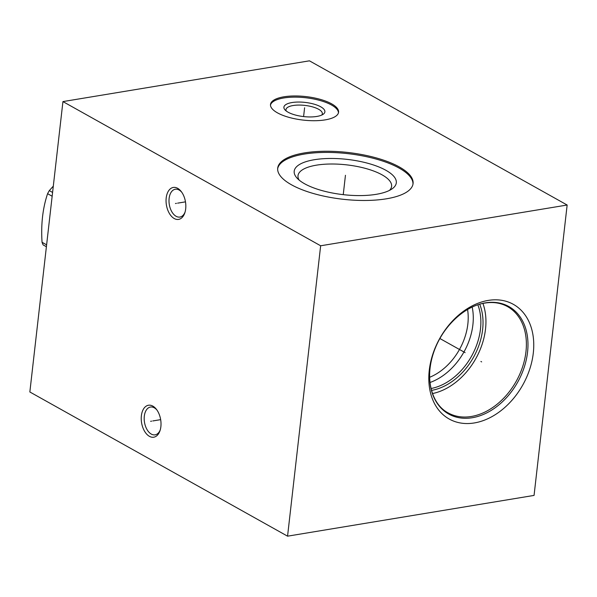 <?xml version="1.0" encoding="UTF-8"?>
<svg xmlns="http://www.w3.org/2000/svg" width="597" height="597" viewBox="0 0 597 597"><rect width="100%" height="100%" fill="white"/><g stroke="black" fill="none" stroke-linecap="round" stroke-linejoin="round"><path stroke-width="0.9" d="M309.44 60.827L567.15 205.025L320.649 245.777L62.939 101.587L309.44 60.827M283.918 96.804A34.26 11.828 -173.5 0 1 320.268 99.363A34.26 11.828 -173.5 0 1 338.574 112.214A34.26 11.828 -173.5 0 1 325.156 119.878A34.26 11.828 -173.5 0 1 288.806 117.318A34.26 11.828 -173.5 0 1 270.501 104.46A34.26 11.828 -173.5 0 1 283.918 96.804M304.388 152.922A68.125 23.522 -173.5 0 1 376.67 158.018A68.125 23.522 -173.5 0 1 413.072 183.577A68.125 23.522 -173.5 0 1 386.386 198.808A68.125 23.522 -173.5 0 1 314.104 193.712A68.125 23.522 -173.5 0 1 277.702 168.153A68.125 23.522 -173.5 0 1 304.388 152.922M567.15 205.025L534.061 495.413L287.56 536.173L29.85 391.975L62.939 101.587M320.649 245.777L287.56 536.173M177.66 188.324A16.194 9.664 80.6 0 1 181.272 191.577A16.194 9.664 80.6 0 1 184.801 212.928A16.194 9.664 80.6 0 1 174.22 218.524A16.194 9.664 80.6 0 1 166.197 197.973A16.194 9.664 80.6 0 1 177.66 188.324M152.847 406.124A16.194 9.664 80.6 0 1 156.459 409.378A16.194 9.664 80.6 0 1 159.989 430.721A16.194 9.664 80.6 0 1 149.407 436.325A16.194 9.664 80.6 0 1 141.377 415.766A16.194 9.664 80.6 0 1 152.847 406.124M488.256 300.41A65.715 47.588 -60.8 0 1 533.293 353.081A65.715 47.588 -60.8 0 1 474.294 422.952A65.715 47.588 -60.8 0 1 429.265 370.282A65.715 47.588 -60.8 0 1 488.256 300.41M286.262 111.027A18.298 6.321 6.5 0 1 285.978 109.609A18.298 6.321 6.5 0 1 293.149 105.52A18.298 6.321 -173.5 0 1 312.559 106.885A18.298 6.321 -173.5 0 1 322.335 113.751A18.298 6.321 -173.5 0 1 321.746 115.064M291.985 102.55A20.634 7.127 6.5 0 0 285.045 109.93A20.634 7.127 6.5 0 0 316.82 116.445A20.634 7.127 -173.5 0 0 323.171 114.273A20.634 7.127 -173.5 0 0 317.119 105.154A20.634 7.127 -173.5 0 0 291.985 102.55M338.469 112.796A34.26 11.828 -173.5 0 0 319.388 100.318A34.26 11.828 -173.5 0 0 283.791 97.968A34.26 11.828 6.5 0 0 270.478 105.05M467.57 309.522A52.439 37.969 -60.8 0 1 429.653 377.289M472.19 307.097A56.058 40.596 -60.8 0 1 430.004 382.49M477.869 304.828A56.058 40.596 -60.8 0 1 431.041 388.52M479.727 304.254A57.222 41.439 -60.8 0 1 431.519 390.401M482.928 303.448A60.887 44.088 -60.8 0 1 432.512 393.557M299.142 180.093A47.103 16.268 6.5 0 1 298 175.69A47.103 16.268 6.5 0 1 316.455 165.16A47.103 16.268 -173.5 0 1 366.431 168.675A47.103 16.268 -173.5 0 1 391.602 186.354A47.103 16.268 -173.5 0 1 389.498 190.383M314.328 159.72A51.387 17.746 6.5 0 0 297.045 178.107A51.387 17.746 6.5 0 0 376.177 194.331A51.387 17.746 -173.5 0 0 391.99 188.921A51.387 17.746 -173.5 0 0 376.923 166.197A51.387 17.746 -173.5 0 0 314.328 159.72M412.99 184.152A68.125 23.522 -173.5 0 0 375.789 158.966A68.125 23.522 -173.5 0 0 304.254 154.086A68.125 23.522 6.5 0 0 277.657 168.735M185.055 212.129A14.089 8.41 80.6 0 1 179.906 217.054A14.089 8.41 80.6 0 1 176.108 216.293A14.089 8.41 80.6 0 1 169.123 198.405A14.089 8.41 80.6 0 1 175.309 189.249A14.089 8.41 80.6 0 1 179.1 190.01A14.089 8.41 80.6 0 1 181.764 192.256M160.235 429.922A14.089 8.41 80.6 0 1 155.093 434.847A14.089 8.41 80.6 0 1 151.295 434.086A14.089 8.41 80.6 0 1 144.31 416.199A14.089 8.41 80.6 0 1 150.489 407.042A14.089 8.41 80.6 0 1 154.287 407.803A14.089 8.41 80.6 0 1 156.951 410.049M46.402 246.733L43.118 244.897A55.2 39.977 -60.8 0 1 42.051 242.285C40.88 224.39 42.723 208.196 47.588 193.682A55.2 39.977 -60.8 0 1 49.305 190.607L53.305 186.137M52.581 192.443L49.305 190.607M52.155 196.234L47.588 193.682M46.618 244.837L42.051 242.285M304.604 107.766L304.47 108.915L304.604 107.766M304.403 109.497L303.597 116.579M345.454 175.294L345.32 176.436L345.454 175.294M345.253 177.025L343.245 194.659M176.428 203.346L175.458 203.51M177.607 203.152L185.48 201.853M151.616 421.139L150.638 421.303M152.787 420.945L160.668 419.646M480.906 361.476L481.645 361.886L480.906 361.476M465.115 352.633L439.877 338.514M448.041 412.848A60.887 44.088 119.2 0 0 471.302 416.49A60.887 44.088 -60.8 0 0 522.636 366.737A60.887 44.088 -60.8 0 0 507.502 306.589C500.861 302.91 493.323 301.739 484.891 303.075C463.138 306.164 439.817 329.484 432.579 355.887C425.198 380.289 432.109 404.445 448.041 412.848M485.339 302.866A61.588 44.603 -60.8 0 1 527.547 352.23A61.588 44.603 -60.8 0 1 472.257 417.728A61.588 44.603 119.2 0 1 430.049 368.356A61.588 44.603 119.2 0 1 485.339 302.866"/></g></svg>
